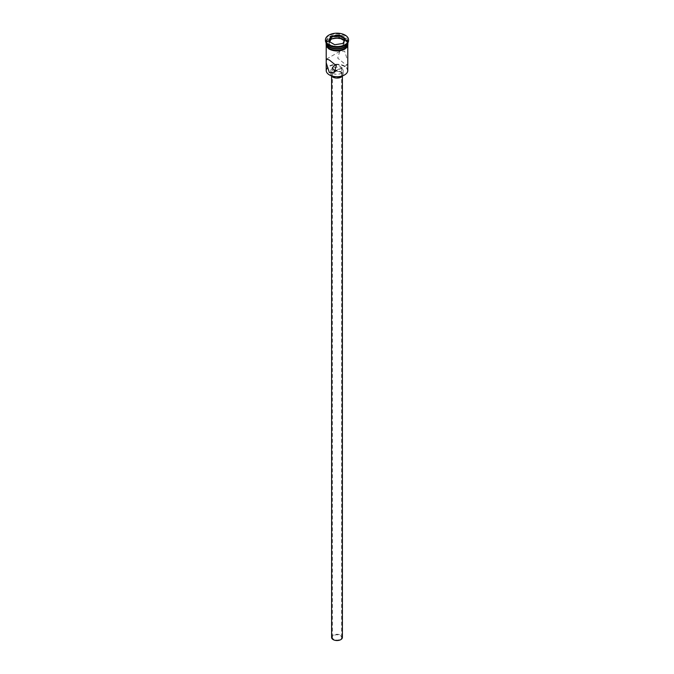<?xml version="1.0" encoding="UTF-8"?>
<svg xmlns="http://www.w3.org/2000/svg" width="674" height="674" viewBox="0 0 674 674"><rect width="100%" height="100%" fill="white"/><g stroke="black" fill="none" stroke-linecap="round" stroke-linejoin="round"><path stroke-width="0.51" stroke-dasharray="3.37 2.53" d="M329.586 75.008A10.489 6.058 180 0 1 329.586 66.44A10.489 6.058 180 0 1 344.414 66.44A10.489 6.058 180 0 1 344.524 74.94M347.792 70.475A10.792 6.235 0 0 0 344.633 66.06A10.792 6.235 0 0 0 332.872 64.712A10.792 6.235 0 0 0 326.208 70.475M333.731 639.306A4.625 2.671 180 0 1 332.375 637.419A4.625 2.671 180 0 1 335.231 634.95A4.625 2.671 180 0 1 340.269 635.531A4.625 2.671 180 0 1 341.625 637.419A4.625 2.671 180 0 1 338.769 639.887A4.625 2.671 180 0 1 333.731 639.306M336.377 70.425L341.625 67.611L340.269 66.313L335.492 64.687M331.6 637.419A5.4 3.117 180 0 1 334.936 634.537A5.4 3.117 180 0 1 340.817 635.22A5.4 3.117 180 0 1 342.4 637.419M340.817 72.295A5.4 3.117 180 0 1 342.4 74.502A5.4 3.117 180 0 1 339.064 77.384A5.4 3.117 180 0 1 333.183 76.701A5.4 3.117 180 0 1 331.6 74.502A5.4 3.117 180 0 1 334.936 71.621A5.4 3.117 180 0 1 340.817 72.295M331.246 75.783A6.167 3.564 180 0 1 330.833 74.502A6.167 3.564 180 0 1 334.641 71.208A6.167 3.564 180 0 1 341.364 71.983A6.167 3.564 180 0 1 343.167 74.502A6.167 3.564 180 0 1 342.754 75.783M341.364 68.209A6.167 3.564 180 0 1 343.167 70.719A6.167 3.564 180 0 1 339.359 74.014A6.167 3.564 180 0 1 332.636 73.239A6.167 3.564 180 0 1 330.833 70.719A6.167 3.564 180 0 1 334.641 67.434A6.167 3.564 180 0 1 341.364 68.209M347.792 62.8L347.447 64.78L344.633 63.794L337.725 58.133L339.73 51.426L344.633 51.207L347.792 61.014M344.465 46.894A10.337 5.965 0 0 0 344.304 38.544A10.337 5.965 0 0 0 329.696 38.544A10.337 5.965 0 0 0 329.696 46.986M347.75 42.968A10.792 6.235 0 0 0 347.792 42.386A10.792 6.235 0 0 0 344.633 37.98A10.792 6.235 0 0 0 332.872 36.632A10.792 6.235 0 0 0 326.208 42.386A10.792 6.235 0 0 0 326.25 42.968M344.633 45.537A10.792 6.235 0 0 0 347.792 41.131A10.792 6.235 0 0 0 344.633 36.725A10.792 6.235 0 0 0 332.872 35.368A10.792 6.235 0 0 0 326.208 41.131A10.792 6.235 0 0 0 329.367 45.537M348.568 40.499A11.568 6.681 0 0 0 345.181 35.781A11.568 6.681 0 0 0 332.577 34.332A11.568 6.681 0 0 0 325.432 40.499M329.367 49.067A10.792 6.235 0 0 0 341.128 50.415A10.792 6.235 0 0 0 347.792 44.653A10.792 6.235 0 0 0 344.633 40.246A10.792 6.235 0 0 0 332.872 38.898A10.792 6.235 0 0 0 326.208 44.653A10.792 6.235 0 0 0 329.367 49.067M347.792 44.029A10.792 6.235 0 0 0 344.633 39.614A10.792 6.235 0 0 0 332.872 38.266A10.792 6.235 0 0 0 326.208 44.029M347.792 42.765L347.792 42.9A10.792 6.235 0 0 0 347.792 42.765A10.792 6.235 0 0 0 344.633 38.359A10.792 6.235 0 0 0 332.872 37.011A10.792 6.235 0 0 0 326.208 42.765A10.792 6.235 0 0 0 326.208 42.9L326.208 42.765M329.746 41.855L328.912 43.642L334.835 47.054L334.835 44.787L342.956 43.465M334.835 47.054L342.923 45.807L343.167 43.431M328.912 43.642L328.912 41.375L334.742 44.737M342.923 45.807L345.088 41.139L345.088 38.873M345.088 41.139L344.254 40.659M329.308 49.092A10.877 6.277 180 0 1 329.308 40.213A10.877 6.277 180 0 1 344.692 40.213A10.877 6.277 180 0 1 347.86 44.341M347.792 43.279A10.877 6.277 0 0 0 344.692 39.589A10.877 6.277 0 0 0 333.445 38.089A10.877 6.277 0 0 0 326.208 43.279M332.375 67.611L332.375 637.419M342.4 76.229L342.4 74.502M343.167 74.502L343.167 70.719M339.73 51.426L326.553 59.034M347.792 46.245L347.792 44.653M347.792 42.386L347.792 41.131M326.081 42.706L333.959 37.921L344.877 39.564L347.919 42.706M326.208 42.386L326.208 41.131M326.208 46.245L326.208 44.653M347.447 64.78L334.27 72.388M330.833 74.502L330.833 70.719M331.6 76.229L331.6 74.502M341.625 67.611L341.625 637.419"/><path stroke-width="1.01" d="M344.524 74.94A10.489 6.058 180 0 1 344.414 75.008A10.489 6.058 180 0 1 329.586 75.008L329.367 74.881A10.792 6.235 0 0 0 344.633 74.881A10.792 6.235 0 0 0 347.792 70.475L347.792 46.245M335.492 64.687L332.375 67.611L333.731 70.096L336.377 70.425M342.4 76.229L342.4 637.419A5.4 3.117 180 0 1 339.064 640.3A5.4 3.117 180 0 1 333.183 639.626A5.4 3.117 180 0 1 331.6 637.419L331.6 76.229M342.754 75.783A6.167 3.564 180 0 1 332.636 77.021A6.167 3.564 180 0 1 331.246 75.783M329.367 60.02L326.553 59.034L326.208 61.014L326.208 62.8L329.367 72.615L334.27 72.388L336.275 65.681L329.367 60.02M326.25 42.968A10.792 6.235 0 0 0 329.367 46.792L329.696 46.986A10.337 5.965 0 0 0 344.304 46.986A10.337 5.965 0 0 0 344.465 46.894M329.696 46.986L329.367 46.792A10.792 6.235 0 0 0 344.633 46.792A10.792 6.235 0 0 0 347.75 42.968M325.432 39.867L325.432 40.499A11.568 6.681 0 0 0 328.819 45.225L329.367 45.537A10.792 6.235 0 0 0 344.633 45.537L345.181 45.225A11.568 6.681 0 0 0 348.568 40.499L348.568 39.867A11.568 6.681 0 0 0 345.181 35.149A11.568 6.681 0 0 0 332.577 33.7A11.568 6.681 0 0 0 325.432 39.867A11.568 6.681 0 0 0 328.819 44.594A11.568 6.681 0 0 0 341.423 46.043A11.568 6.681 0 0 0 348.568 39.867M329.367 45.537L328.819 45.225A11.568 6.681 0 0 0 345.181 45.225M329.367 48.435A10.792 6.235 0 0 0 341.128 49.783A10.792 6.235 0 0 0 347.792 44.029L347.792 42.9A10.792 6.235 0 0 1 341.027 48.553A10.792 6.235 0 0 1 329.367 47.172A10.792 6.235 0 0 1 326.208 42.9L326.208 44.029A10.792 6.235 0 0 0 329.367 48.435M329.586 75.008L329.367 74.881A10.792 6.235 0 0 1 326.208 70.475L326.208 62.8M330.833 36.303L339.258 35.006L345.433 38.57L343.167 43.431L334.742 44.737L328.567 41.173L330.833 36.303L328.912 41.375M331.077 38.974L331.077 36.708L339.165 35.452L339.165 37.719L331.077 38.974L329.746 41.855M342.956 43.465L345.088 38.873L339.165 35.452L339.258 35.006M344.254 40.659L339.165 37.719M347.86 44.341A10.877 6.277 180 0 1 341.415 50.39A10.877 6.277 180 0 1 329.308 49.092M326.208 43.279A10.877 6.277 0 0 0 329.308 48.469A10.877 6.277 0 0 0 341.752 49.674A10.877 6.277 0 0 0 347.792 43.279M347.919 42.706L347.767 46.304L344.65 49.244L341.752 50.39L337.017 51.005L329.123 49.118L326.216 46.279L326.081 42.706M326.208 60.913L326.208 46.245"/></g></svg>
